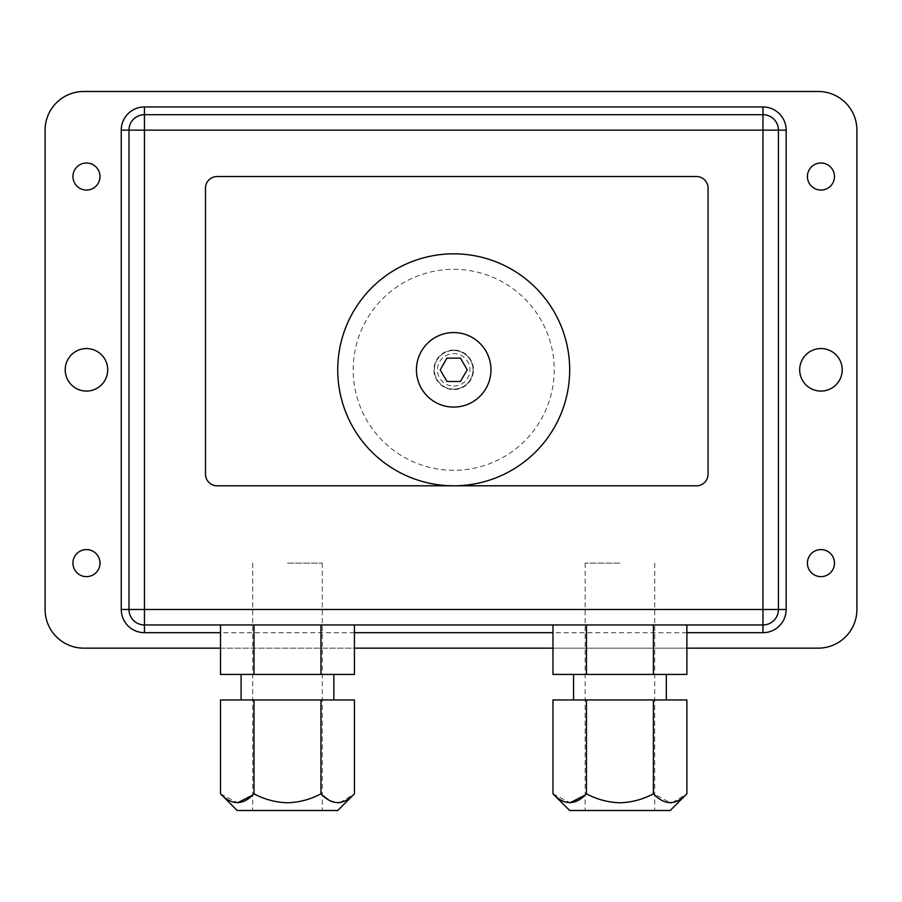 <?xml version="1.0" encoding="UTF-8"?>
<svg xmlns="http://www.w3.org/2000/svg" width="902" height="902" viewBox="0 0 902 902"><rect width="100%" height="100%" fill="white"/><g stroke="black" fill="none" stroke-linecap="round" stroke-linejoin="round"><path stroke-width="0.68" stroke-dasharray="4.51 3.38" d="M820.944 348.555A21.265 21.265 0 0 0 799.691 369.82A21.265 21.265 0 0 0 820.944 391.085A21.265 21.265 0 0 0 842.209 369.82A21.265 21.265 0 0 0 820.944 348.555M86.468 163.003A13.53 13.53 0 0 0 72.938 176.533A13.53 13.53 0 0 0 86.468 190.063A13.53 13.53 0 0 0 99.998 176.533A13.53 13.53 0 0 0 86.468 163.003M820.944 163.003A13.53 13.53 0 0 0 807.414 176.533A13.53 13.53 0 0 0 820.944 190.063A13.53 13.53 0 0 0 834.474 176.533A13.53 13.53 0 0 0 820.944 163.003M820.944 549.577A13.53 13.53 0 0 0 807.414 563.107A13.53 13.53 0 0 0 820.944 576.637A13.53 13.53 0 0 0 834.474 563.107A13.53 13.53 0 0 0 820.944 549.577M86.468 549.577A13.53 13.53 0 0 0 72.938 563.107A13.53 13.53 0 0 0 86.468 576.637A13.53 13.53 0 0 0 99.998 563.107A13.53 13.53 0 0 0 86.468 549.577M86.468 348.555A21.265 21.265 0 0 0 65.203 369.82A21.265 21.265 0 0 0 86.468 391.085A21.265 21.265 0 0 0 107.721 369.82A21.265 21.265 0 0 0 86.468 348.555M856.9 130.147A38.662 38.662 0 0 0 818.238 91.485L83.762 91.485A38.662 38.662 0 0 0 45.1 130.147L45.1 609.493A38.662 38.662 0 0 0 83.762 648.155L818.238 648.155A38.662 38.662 0 0 0 856.9 609.493L856.9 130.147M220.528 648.155L354.441 648.155M552.971 648.155L686.884 648.155M144.444 624.962L762.968 624.962A15.458 15.458 0 0 0 778.426 609.493L778.426 130.147A15.458 15.458 0 0 0 762.968 114.678L144.444 114.678A15.458 15.458 0 0 0 128.986 130.147L128.986 609.493A15.458 15.458 0 0 0 144.444 624.962M696.445 176.533L217.1 176.533A11.602 11.602 0 0 0 205.498 188.135L205.498 474.193A11.602 11.602 0 0 0 217.1 485.795L696.445 485.795A11.602 11.602 0 0 0 708.047 474.193L708.047 188.135A11.602 11.602 0 0 0 696.445 176.533M337.731 810.515L237.226 810.515M220.528 793.805L237.576 802.78M252.684 795.079L254.003 793.805C264.478 799.42 275.64 802.408 287.479 802.78C299.317 802.419 310.48 799.431 320.954 793.805L322.273 795.079M287.479 674.437L333.864 674.437L287.479 674.437M287.479 699.952L333.864 699.952L287.479 699.952M287.479 563.107L322.273 563.107L287.479 563.107M254.003 624.962L320.954 624.962L220.528 624.962L254.003 624.962L254.003 674.437L354.441 674.437M220.528 674.437L254.003 674.437M320.954 624.962L354.441 624.962L320.954 624.962L320.954 674.437M354.441 699.952L220.528 699.952M254.003 699.952L254.003 793.805M320.954 699.952L320.954 793.805M329.151 800.311L338.013 802.78M339.896 802.611L354.441 793.805M670.186 810.515L569.681 810.515M686.884 699.952L586.458 699.952L586.458 793.805C596.932 799.431 608.095 802.419 619.933 802.78C631.772 802.408 642.934 799.42 653.409 793.805L670.468 802.78M672.351 802.611L686.884 793.805M619.933 674.437L573.548 674.437L619.933 674.437M619.933 699.952L573.548 699.952L619.933 699.952M619.933 563.107L585.139 563.107L619.933 563.107M586.458 624.962L653.409 624.962L586.458 624.962L586.458 674.437L686.884 674.437M653.409 624.962L686.884 624.962L653.409 624.962L653.409 674.437M552.971 674.437L586.458 674.437M586.458 699.952L552.971 699.952M653.409 699.952L653.409 793.805M552.971 793.805L570.03 802.78M585.139 795.079L586.458 793.805M453.706 485.795A115.975 115.975 0 0 0 569.681 369.82A115.975 115.975 0 0 0 453.706 253.845A115.975 115.975 0 0 0 337.731 369.82A115.975 115.975 0 0 0 453.706 485.795A115.975 115.975 0 0 0 569.681 369.82A115.975 115.975 0 0 0 453.706 253.845A115.975 115.975 0 0 0 337.731 369.82A115.975 115.975 0 0 0 453.706 485.795A115.975 115.975 0 0 0 569.681 369.82A115.975 115.975 0 0 0 453.706 253.845A115.975 115.975 0 0 0 337.731 369.82A115.975 115.975 0 0 0 453.706 485.795A115.975 115.975 0 0 0 569.681 369.82A115.975 115.975 0 0 0 453.706 253.845M453.706 386.056A16.236 16.236 0 0 0 469.942 369.82A16.236 16.236 0 0 0 453.706 353.584A16.236 16.236 0 0 0 437.47 369.82A16.236 16.236 0 0 0 453.706 386.056M453.706 269.315A100.505 100.505 0 0 1 554.211 369.82A100.505 100.505 0 0 1 453.706 470.325A100.505 100.505 0 0 1 353.201 369.82A100.505 100.505 0 0 1 453.706 269.315M453.706 389.145A19.325 19.325 0 0 1 434.381 369.82A19.325 19.325 0 0 1 453.706 350.495A19.325 19.325 0 0 0 434.381 369.82A19.325 19.325 0 0 0 453.706 389.145A19.325 19.325 0 0 0 473.031 369.82A19.325 19.325 0 0 0 453.706 350.495A19.325 19.325 0 0 1 473.031 369.82A19.325 19.325 0 0 1 453.706 389.145A19.325 19.325 0 0 0 473.031 369.82A19.325 19.325 0 0 0 453.706 350.495M453.706 407.084A37.264 37.264 0 0 0 490.97 369.82A37.264 37.264 0 0 0 453.706 332.556A37.264 37.264 0 0 0 416.442 369.82A37.264 37.264 0 0 0 453.706 407.084M440.221 369.82L446.964 358.15L460.448 358.15L467.191 369.82L460.448 381.49L446.964 381.49L440.221 369.82M686.884 632.685L552.971 632.685M354.441 632.685L220.528 632.685M453.706 350.044A19.776 19.776 0 0 0 433.93 369.82A19.776 19.776 0 0 0 453.706 389.596A19.776 19.776 0 0 0 473.482 369.82A19.776 19.776 0 0 0 453.706 350.044M322.273 563.107L322.273 810.515M252.684 563.107L252.684 810.515M585.139 563.107L585.139 810.515M654.728 563.107L654.728 810.515"/><path stroke-width="1.35" d="M820.944 348.555A21.265 21.265 0 0 0 799.691 369.82A21.265 21.265 0 0 0 820.944 391.085A21.265 21.265 0 0 0 842.209 369.82A21.265 21.265 0 0 0 820.944 348.555M86.468 163.003A13.53 13.53 0 0 0 72.938 176.533A13.53 13.53 0 0 0 86.468 190.063A13.53 13.53 0 0 0 99.998 176.533A13.53 13.53 0 0 0 86.468 163.003M820.944 163.003A13.53 13.53 0 0 0 807.414 176.533A13.53 13.53 0 0 0 820.944 190.063A13.53 13.53 0 0 0 834.474 176.533A13.53 13.53 0 0 0 820.944 163.003M820.944 549.577A13.53 13.53 0 0 0 807.414 563.107A13.53 13.53 0 0 0 820.944 576.637A13.53 13.53 0 0 0 834.474 563.107A13.53 13.53 0 0 0 820.944 549.577M86.468 549.577A13.53 13.53 0 0 0 72.938 563.107A13.53 13.53 0 0 0 86.468 576.637A13.53 13.53 0 0 0 99.998 563.107A13.53 13.53 0 0 0 86.468 549.577M86.468 348.555A21.265 21.265 0 0 0 65.203 369.82A21.265 21.265 0 0 0 86.468 391.085A21.265 21.265 0 0 0 107.721 369.82A21.265 21.265 0 0 0 86.468 348.555M686.884 648.155L818.238 648.155A38.662 38.662 0 0 0 856.9 609.493L856.9 130.147A38.662 38.662 0 0 0 818.238 91.485L83.762 91.485A38.662 38.662 0 0 0 45.1 130.147L45.1 609.493A38.662 38.662 0 0 0 83.762 648.155L220.528 648.155M354.441 648.155L552.971 648.155M220.528 632.685L144.444 632.685L144.444 624.962A15.458 15.458 0 0 1 128.986 609.493L128.986 130.147A15.458 15.458 0 0 1 144.444 114.678L762.968 114.678A15.458 15.458 0 0 1 778.426 130.147L778.426 609.493A15.458 15.458 0 0 1 762.968 624.962L144.444 624.962A15.458 15.458 0 0 1 128.986 609.493L121.251 609.493L121.251 130.147A23.193 23.193 0 0 1 144.444 106.955L762.968 106.955A23.193 23.193 0 0 1 786.161 130.147L786.161 609.493A23.193 23.193 0 0 1 762.968 632.685L686.884 632.685M708.047 188.135A11.602 11.602 0 0 0 696.445 176.533L217.1 176.533A11.602 11.602 0 0 0 205.498 188.135L205.498 474.193A11.602 11.602 0 0 0 217.1 485.795L696.445 485.795A11.602 11.602 0 0 0 708.047 474.193L708.047 188.135M220.528 793.805L237.226 810.515L337.731 810.515L354.441 793.805C343.369 805.509 332.218 805.509 320.954 793.805C310.48 799.431 299.317 802.419 287.479 802.78C275.64 802.408 264.478 799.42 254.003 793.805C242.942 805.509 231.78 805.509 220.528 793.805L220.528 699.952L354.441 699.952L354.441 793.805M237.576 802.78L252.684 795.079M320.954 624.962L320.954 674.437L220.528 674.437L220.528 624.962M254.003 624.962L254.003 674.437M354.441 624.962L354.441 674.437L320.954 674.437M320.954 699.952L320.954 793.805M254.003 699.952L254.003 793.805M322.273 795.079L329.151 800.311M338.013 802.78L339.896 802.611M552.971 793.805L569.681 810.515L670.186 810.515L686.884 793.805C675.823 805.509 664.661 805.509 653.409 793.805C642.934 799.42 631.772 802.408 619.933 802.78C608.095 802.419 596.932 799.431 586.458 793.805C575.397 805.509 564.235 805.509 552.971 793.805L552.971 699.952L686.884 699.952L686.884 793.805M670.468 802.78L672.351 802.611M686.884 624.962L686.884 674.437L552.971 674.437L552.971 624.962M653.409 624.962L653.409 674.437M586.458 624.962L586.458 674.437M653.409 699.952L653.409 793.805M586.458 699.952L586.458 793.805M570.03 802.78L585.139 795.079M453.706 485.795A115.975 115.975 0 0 0 569.681 369.82A115.975 115.975 0 0 0 453.706 253.845A115.975 115.975 0 0 0 337.731 369.82A115.975 115.975 0 0 0 453.706 485.795M453.706 407.084A37.264 37.264 0 0 0 490.97 369.82A37.264 37.264 0 0 0 453.706 332.556A37.264 37.264 0 0 0 416.442 369.82A37.264 37.264 0 0 0 453.706 407.084M440.221 369.82L446.964 358.15L460.448 358.15L467.191 369.82L460.448 381.49L446.964 381.49L440.221 369.82M552.971 632.685L354.441 632.685M144.444 632.685A23.193 23.193 0 0 1 121.251 609.493M762.968 632.685L762.968 106.955M786.161 609.493L778.426 609.493A15.458 15.458 0 0 1 762.968 624.962M786.161 130.147L144.444 130.147L144.444 106.955M144.444 624.962L144.444 130.147L121.251 130.147M128.986 130.147A15.458 15.458 0 0 1 144.444 114.678M762.968 114.678A15.458 15.458 0 0 1 778.426 130.147M128.986 609.493L778.426 609.493M241.093 674.437L241.093 699.952M333.864 674.437L333.864 699.952M666.319 674.437L666.319 699.952M573.548 674.437L573.548 699.952"/></g></svg>
